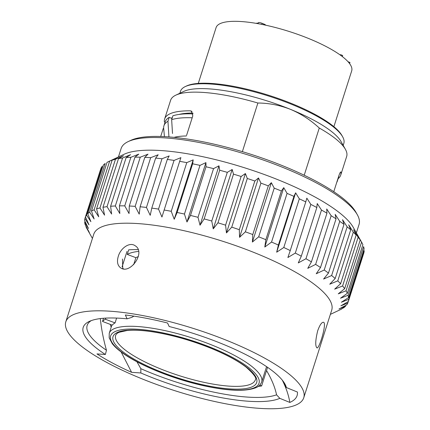 <?xml version="1.0" encoding="UTF-8"?>
<svg xmlns="http://www.w3.org/2000/svg" width="430" height="430" viewBox="0 0 430 430"><rect width="100%" height="100%" fill="white"/><g stroke="black" fill="none" stroke-linecap="round" stroke-linejoin="round"><path stroke-width="0.64" d="M92.428 238.44L86.978 228.765A138.111 35.905 17.7 0 1 85.93 226.669L89.343 232.474L85.199 224.702A138.111 35.905 17.7 0 1 84.699 222.385L88.478 228.459L84.613 220.601A138.111 35.905 17.7 0 1 84.914 218.521L88.994 224.852L85.479 216.935A138.111 35.905 17.7 0 1 86.57 215.107L90.886 221.681L87.779 213.737A138.111 35.905 17.7 0 1 89.655 212.183L94.143 218.994L91.488 211.044A138.111 35.905 17.7 0 1 93.74 209.947A138.111 35.905 17.7 0 1 94.127 209.786L98.717 216.817L96.567 208.889A138.111 35.905 17.7 0 1 99.943 207.937L104.571 215.167L102.963 207.298A138.111 35.905 17.7 0 1 107.038 206.663L111.628 214.065L110.607 206.276A138.111 35.905 17.7 0 1 115.331 205.97L119.819 213.527L119.411 205.852A138.111 35.905 17.7 0 1 124.738 205.868L129.054 213.559L129.28 206.013A138.111 35.905 17.7 0 1 135.149 206.362L139.229 214.156L140.11 206.771A138.111 35.905 17.7 0 1 146.453 207.437L150.231 215.317L151.774 208.109A138.111 35.905 17.7 0 1 158.53 209.093L161.943 217.021L164.147 210.017A138.111 35.905 17.7 0 1 171.237 211.307L174.236 219.262L177.101 212.474A138.111 35.905 17.7 0 1 184.448 214.054L186.975 222.004L190.485 215.451A138.111 35.905 17.7 0 1 198.004 217.306L200.02 225.218L204.153 218.913A138.111 35.905 17.7 0 1 211.77 221.02L213.232 228.873L217.962 222.826A138.111 35.905 17.7 0 1 225.589 225.164L226.454 232.931L231.754 227.148A138.111 35.905 17.7 0 1 239.306 229.695L239.558 237.338L245.379 231.829A138.111 35.905 17.7 0 1 252.775 234.549L252.388 242.058L258.688 236.817A138.111 35.905 17.7 0 1 265.853 239.687L264.805 247.03L271.54 242.063A138.111 35.905 17.7 0 1 278.387 245.046L276.678 252.206L283.789 247.503A138.111 35.905 17.7 0 1 290.25 250.572L287.88 257.522L295.302 253.082A138.111 35.905 17.7 0 1 301.301 256.199L298.275 262.923L305.956 258.731A138.111 35.905 17.7 0 1 311.422 261.865L307.756 268.358L315.625 264.402A138.111 35.905 17.7 0 1 320.511 267.514L316.227 273.754L324.215 270.019A138.111 35.905 17.7 0 1 328.461 273.077L323.58 279.059L331.627 275.528A138.111 35.905 17.7 0 1 335.18 278.5L329.751 284.214L337.776 280.865A138.111 35.905 17.7 0 1 340.603 283.719L334.658 289.159L342.597 285.977A138.111 35.905 17.7 0 1 344.672 288.675L338.254 293.846L346.037 290.798A138.111 35.905 17.7 0 1 347.332 293.325L340.501 298.221L348.063 295.286A138.111 35.905 17.7 0 1 348.563 297.603L341.372 302.236L348.649 299.387A138.111 35.905 17.7 0 1 348.348 301.468L340.856 305.848L347.784 303.059A138.111 35.905 17.7 0 1 346.693 304.886L338.958 309.014L345.489 306.257A138.111 35.905 17.7 0 1 343.608 307.805L341.866 308.67M341.775 308.944A138.111 35.905 17.7 0 1 340.404 309.643L330.364 314.373M345.489 306.257L345.763 305.381M347.784 303.059L348.279 301.511M348.348 301.468L363.887 252.792A138.111 35.905 17.7 0 0 364.183 250.712L348.649 299.387M348.563 297.603L364.097 248.927A138.111 35.905 17.7 0 0 363.597 246.61L348.063 295.286M347.332 293.325L362.866 244.649A138.111 35.905 17.7 0 0 361.818 242.547A138.111 35.905 17.7 0 0 361.576 242.122L357.206 234.463L360.206 239.999L344.672 288.675M346.037 290.798L361.576 242.122M342.597 285.977L358.131 237.296A138.111 35.905 17.7 0 1 360.206 239.999M340.603 283.719L356.142 235.043A138.111 35.905 17.7 0 0 353.31 232.189L348.703 224.825L350.719 229.824L335.18 278.5M337.776 280.865L353.31 232.189M331.627 275.528L347.16 226.852A138.111 35.905 17.7 0 1 350.719 229.824M328.461 273.077L343.995 224.401A138.111 35.905 17.7 0 0 339.748 221.343L335.18 214.366L336.045 218.838L320.511 267.514M324.215 270.019L339.748 221.343M315.625 264.402L331.159 215.72A138.111 35.905 17.7 0 1 336.045 218.838M311.422 261.865L326.961 213.189A138.111 35.905 17.7 0 0 321.489 210.055L317.227 203.541L316.835 207.518L301.301 256.199M305.956 258.731L321.489 210.055M295.302 253.082L310.836 204.406A138.111 35.905 17.7 0 1 316.835 207.518M290.25 250.572L305.784 201.896A138.111 35.905 17.7 0 0 299.323 198.827L295.63 192.817L293.921 196.37L278.387 245.046M283.789 247.503L299.323 198.827M271.54 242.063L287.073 193.387A138.111 35.905 17.7 0 1 293.921 196.37M252.775 234.549L268.315 185.873A138.111 35.905 17.7 0 0 260.913 183.153L258.511 177.955L254.839 181.014L239.306 229.695M245.379 231.829L260.913 183.153M231.754 227.148L247.288 178.471A138.111 35.905 17.7 0 1 254.839 181.014M225.589 225.164L241.123 176.488A138.111 35.905 17.7 0 0 233.495 174.15L232.184 169.49L227.303 172.344L211.77 221.02M217.962 222.826L233.495 174.15M204.153 218.913L219.687 170.237A138.111 35.905 17.7 0 1 227.303 172.344M198.004 217.306L213.543 168.63A138.111 35.905 17.7 0 0 206.018 166.77L205.927 162.615L199.982 165.378L184.448 214.054M190.485 215.451L206.018 166.77M177.101 212.474L192.635 163.798A138.111 35.905 17.7 0 1 199.982 165.378M171.237 211.307L186.776 162.631A138.111 35.905 17.7 0 0 179.681 161.341L180.896 157.638L174.064 160.417L158.53 209.093M164.147 210.017L179.681 161.341M151.774 208.109L167.308 159.433A138.111 35.905 17.7 0 1 174.064 160.417M146.453 207.437L161.992 158.761A138.111 35.905 17.7 0 0 155.644 158.095L158.181 154.773L150.683 157.681L135.149 206.362M140.11 206.771L155.644 158.095M129.28 206.013L144.819 157.337A138.111 35.905 17.7 0 1 150.683 157.681M124.738 205.868L140.271 157.192A138.111 35.905 17.7 0 0 134.95 157.176L138.772 154.144L130.87 157.294L115.331 205.97M119.411 205.852L134.95 157.176M110.607 206.276L126.146 157.6A138.111 35.905 17.7 0 1 130.87 157.294M107.038 206.663L122.571 157.987A138.111 35.905 17.7 0 0 118.503 158.622L123.523 155.778L115.477 159.261L99.943 207.937M102.963 207.298L118.503 158.622M96.567 208.889L112.101 160.213A138.111 35.905 17.7 0 1 115.477 159.261M94.127 209.786L109.661 161.11A138.111 35.905 17.7 0 0 108.392 161.669A138.111 35.905 17.7 0 0 107.022 162.368L91.488 211.044M89.655 212.183L105.189 163.507A138.111 35.905 17.7 0 0 103.313 165.061L87.779 213.737M86.57 215.107L102.103 166.431A138.111 35.905 17.7 0 0 101.012 168.254L85.479 216.935M84.914 218.521L100.448 169.845M84.699 222.385L85.011 221.412M85.93 226.669L86.048 226.298M73.664 314.529A124.877 32.465 17.7 0 1 211.818 334.69A124.877 32.465 17.7 0 1 303.752 397.75A124.877 32.465 17.7 0 1 174.913 390.714A124.877 32.465 17.7 0 1 65.817 321.812A124.877 32.465 17.7 0 1 73.664 314.529M65.817 321.812L93.778 234.194A124.877 32.465 17.7 0 1 101.625 226.911A124.877 32.465 17.7 0 1 239.779 247.073A124.877 32.465 17.7 0 1 331.718 310.132L303.752 397.75M317.684 330.81C319.748 325.058 321.661 322.21 323.414 322.263C327.257 322.376 319.237 349.332 316.942 347.892C315.131 345.989 315.378 340.291 317.684 330.81M118.293 256.307C120.658 248.04 129.715 241.757 135.042 245.686C146.334 252.061 130.032 274.969 120.599 267.82C117.503 265.477 116.734 261.639 118.293 256.307M122.496 259.048L122.743 268.368L123.48 268.847M110.236 324.376L111.198 327.208M121.158 351.976L131.601 372.326A117.874 30.648 17.7 0 1 96.96 353.911L105.371 354.492L106.457 350.262C103.415 339.399 101.367 328.842 100.319 318.587M283.703 382.023A103.447 26.896 17.7 0 1 284.472 384.576L286.401 387.559L297.41 392.036A117.874 30.648 17.7 0 1 297.082 395.621A117.874 30.648 17.7 0 1 289.836 402.426C288.707 395.46 286.213 388.064 282.36 380.238M105.371 354.492A106.624 27.719 17.7 0 1 89.23 321.452A106.624 27.719 17.7 0 1 127.108 318.829L125.35 314.98A117.874 30.648 17.7 0 1 167.56 323.011L169.162 326.51A106.624 27.719 17.7 0 1 284.88 383.893A106.624 27.719 17.7 0 1 286.401 387.559M138.562 251.41A89.429 23.252 17.7 0 0 128.731 253.678A89.429 23.252 17.7 0 0 127.248 254.404L128.704 249.846M127.248 254.404L135.891 257.683A80.007 20.801 17.7 0 1 137.111 257.092A80.007 20.801 17.7 0 1 138.358 256.613M103.533 318.259L102.517 321.446L112.268 325.144A80.007 20.801 17.7 0 1 115.073 322.909L116.616 318.076M133.66 264.676L135.891 257.683M198.284 83.404L216.096 27.584A71.17 18.506 17.7 0 1 220.569 23.435A71.17 18.506 17.7 0 1 277.887 28.17A71.17 18.506 17.7 0 1 341.866 56.222A71.17 18.506 17.7 0 1 351.697 70.864L333.884 126.678M333.771 191.71L338.99 175.349C340.022 172.521 340.667 171.468 340.936 172.188L340.576 172.038M340.802 171.941L340.936 172.188A92.402 24.026 -162.3 0 1 340.7 175.16L346.666 156.466A92.402 24.026 17.7 0 0 345.381 149.264A92.402 24.026 17.7 0 0 319.275 128.022L304.209 175.236M338.114 178.692A92.402 24.026 -162.3 0 0 340.7 175.16M160.707 136.477L163.244 128.516L163.712 128.71M192.033 111.547L190.286 110.838A92.402 24.026 -162.3 0 0 164.642 118.97A92.402 24.026 -162.3 0 0 164.405 121.943L165.066 122.211M190.286 110.838L191.291 111.053L192.817 115.82L186.604 135.294M242.364 151.65L257.887 103.017C269.019 103.098 279.903 105.216 290.54 109.376A85.72 22.285 17.7 0 1 341.071 141.61L345.381 149.264M164.642 118.97L170.608 100.276A92.402 24.026 17.7 0 1 175.827 95.154A92.402 24.026 17.7 0 1 257.887 103.017M175.827 95.154L183.777 91.413A85.72 22.285 17.7 0 1 184.32 91.165A85.72 22.285 17.7 0 1 290.54 109.376C301.065 113.826 310.643 120.04 319.275 128.022M174.064 137.369A84.172 21.882 17.7 0 1 186.346 135.971M192.914 113.036A86.779 22.564 -162.3 0 0 178.998 114.444M172.376 117.406A86.779 22.564 -162.3 0 0 171.43 118.277M192.194 117.782A91.015 23.661 17.7 0 0 171.651 119.674L172.892 115.783A91.015 23.661 17.7 0 1 193.065 113.875M164.421 136.627L163.679 128.339A91.015 23.661 17.7 0 1 163.948 125.721L165.19 121.83A91.015 23.661 17.7 0 1 169.2 117.368L172.022 118.519M163.948 125.721A91.015 23.661 17.7 0 1 167.953 121.26L169.2 117.368M171.651 119.674L172.511 133.483M168.931 136.917L167.953 121.26M336.733 182.427A91.015 23.661 -162.3 0 0 337.356 181.062A91.015 23.661 -162.3 0 0 337.641 179.589M337.356 181.062L338.603 177.171A91.015 23.661 -162.3 0 0 338.883 175.693M118.438 156.939L121.12 148.527A124.877 32.465 17.7 0 1 128.172 141.599L130.688 140.411A122.765 31.917 17.7 0 1 131.472 140.062A122.765 31.917 17.7 0 1 251.507 154.488A122.765 31.917 17.7 0 1 355.954 212.307L357.319 214.731A124.877 32.465 17.7 0 1 359.055 224.46L356.373 232.872M128.172 141.599A124.877 32.465 17.7 0 1 128.968 141.244A124.877 32.465 17.7 0 1 251.072 155.918A124.877 32.465 17.7 0 1 357.319 214.731M108.392 161.669L124.136 154.257A124.877 32.465 17.7 0 1 124.931 153.897A124.877 32.465 17.7 0 1 247.03 168.576A124.877 32.465 17.7 0 1 353.283 227.384L361.818 242.547M258.688 236.817L274.222 188.141L271.341 182.675L268.315 185.873M274.222 188.141A138.111 35.905 17.7 0 1 281.387 191.011L283.757 187.647L264.805 247.03M287.073 193.387L283.757 187.647M310.836 204.406L306.832 198.139L305.784 201.896M331.159 215.72L326.709 208.969L326.961 213.189M347.16 226.852L342.538 219.671L343.995 224.401M358.131 237.296L353.611 229.776L356.142 235.043M112.101 160.213L117.669 157.428L109.661 161.11M126.146 157.6L130.58 154.682L122.571 157.987M144.819 157.337L148.006 154.176L140.271 157.192M167.308 159.433L169.183 155.929L161.992 158.761M192.635 163.798L193.188 159.874L186.776 162.631M219.687 170.237L218.972 165.829L213.543 168.63M247.288 178.471L245.406 173.543L241.123 176.488M265.853 239.687L281.387 191.011M128.672 249.851A103.447 26.896 17.7 0 1 138.095 249.631M133.897 316.141L131.865 317.351L127.108 318.829M289.836 402.426L279.822 398.347L276.565 394.826C274.958 387.199 271.615 379.104 266.536 370.542M276.565 394.826A103.447 26.896 17.7 0 1 140.814 368.66L140.846 372.96A106.624 27.719 17.7 0 0 279.822 398.347M136.96 361.775L140.814 368.66M106.457 350.262A103.447 26.896 17.7 0 1 87.166 325.408A103.447 26.896 17.7 0 1 91.267 320.608M131.601 372.326L140.846 372.96M179.864 93.251L180.482 91.31A85.72 22.285 17.7 0 1 185.325 86.554L186.582 85.962A84.662 22.011 17.7 0 1 187.12 85.72A84.662 22.011 17.7 0 1 269.906 95.67A84.662 22.011 17.7 0 1 341.941 135.541L342.624 136.756A85.72 22.285 17.7 0 1 343.812 143.432L343.194 145.378M185.325 86.554A85.72 22.285 17.7 0 1 185.868 86.312A85.72 22.285 17.7 0 1 269.685 96.384A85.72 22.285 17.7 0 1 342.624 136.756M339.92 54.798L340.786 54.734L342.672 55.497L342.328 56.577M340.786 54.734L340.608 55.293M348.004 61.689L349.988 62.5L349.622 63.651M256.468 23.333L256.447 23.403A3.306 0.86 17.7 0 1 256.468 23.333L257.161 23.032L257.011 23.499M257.161 23.032L258.172 23.446M265.799 25.22A3.306 0.86 17.7 0 0 263.891 24.032L262.123 23.317A3.306 0.86 17.7 0 0 258.468 22.521L258.091 23.688M267.562 367.327L261.617 385.957A90.59 23.553 17.7 0 1 258.15 386.436M259.817 385.049L261.617 385.957M102.517 321.446A90.59 23.553 17.7 0 1 105.366 319.221L115.073 322.909M127.022 251.373L122.098 266.799M105.721 318.114L105.366 319.221M193.188 159.874L174.236 219.262M205.927 162.615L186.975 222.004M218.972 165.829L200.02 225.218M232.184 169.49L213.232 228.873M245.406 173.543L226.454 232.931M258.511 177.955L239.558 237.338M271.341 182.675L252.388 242.058M295.63 192.817L276.678 252.206M261.687 381.964C260.44 384.882 258.376 386.849 255.49 387.86C245.218 391.671 228.083 390.994 204.089 385.823C173.478 379.212 138.594 365.07 121.609 352.31C117.567 349.332 114.461 346.467 112.289 343.71L109.172 337.819L109.247 333.315A80.007 20.801 17.7 0 1 114.278 328.649A80.007 20.801 17.7 0 1 202.788 341.565A80.007 20.801 17.7 0 1 261.687 381.964L266.578 366.65M115.536 331.363A77.889 20.253 17.7 0 1 243.063 363.587A77.889 20.253 17.7 0 1 195.94 383.813A77.889 20.253 17.7 0 1 115.536 331.363M117.75 332.266A75.406 19.603 17.7 0 1 241.208 363.457A75.406 19.603 17.7 0 1 195.585 383.039A75.406 19.603 17.7 0 1 117.75 332.266M255.286 379.921A73.288 19.054 17.7 0 1 179.675 375.793A73.288 19.054 17.7 0 1 115.648 335.357C116.197 334.024 117.385 332.992 119.207 332.261L127.269 330.466C133.257 329.885 140.798 330.208 149.898 331.428C169.302 334.207 189.399 339.716 210.189 347.961C225.696 354.277 237.688 360.673 246.159 367.166C254.065 374.261 257.113 378.513 255.286 379.921M262.123 23.317L261.784 24.381M263.891 24.032L263.654 24.763M109.247 333.315L111.902 325.005"/></g></svg>
